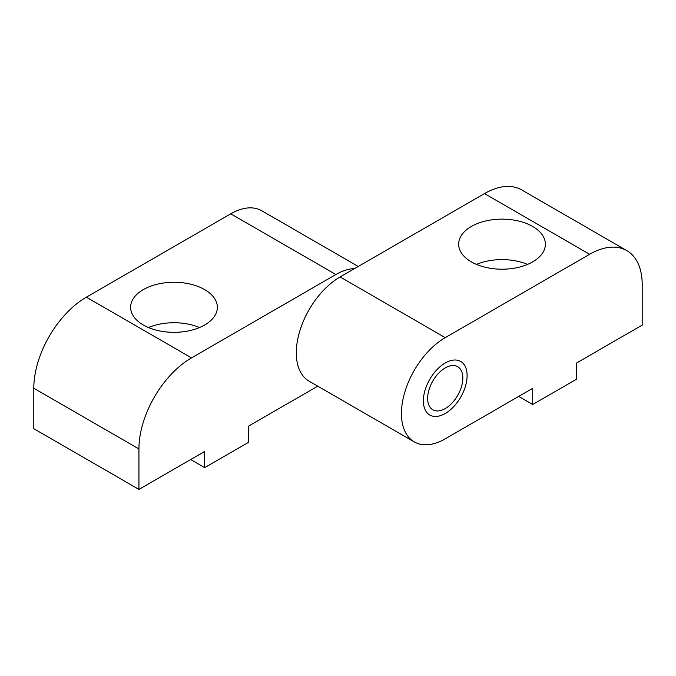 <?xml version="1.0" encoding="UTF-8"?>
<svg xmlns="http://www.w3.org/2000/svg" width="676" height="676" viewBox="0 0 676 676"><rect width="100%" height="100%" fill="white"/><g stroke="black" fill="none" stroke-linecap="round" stroke-linejoin="round"><path stroke-width="1.01" d="M532.713 404.501L532.713 388.32L445.239 438.825A61.955 35.769 -60 0 1 414.261 441.893A61.955 35.769 -60 0 1 401.434 413.526A61.955 35.769 -60 0 1 445.239 337.654L589.633 254.286A74.343 42.926 -60 0 1 626.804 250.61A74.343 42.926 -60 0 1 642.2 284.638L642.2 325.105L576.451 363.063L576.451 379.253L532.713 404.501L518.695 396.415M626.804 250.61L521.661 189.905A74.343 42.926 120 0 0 484.489 193.589L340.104 276.949A61.955 35.769 120 0 0 296.299 352.83A61.955 35.769 120 0 0 309.126 381.188L414.261 441.893M423.37 400.86A30.927 17.855 -60 0 1 436.873 369.738A30.927 17.855 -60 0 1 460.702 361.457A30.927 17.855 -60 0 1 467.108 375.611A30.927 17.855 -60 0 1 453.613 406.732A30.927 17.855 -60 0 1 429.775 415.022A30.927 17.855 -60 0 1 423.37 400.86A30.927 17.855 -60 0 1 436.873 369.738A30.927 17.855 -60 0 1 460.702 361.457A30.927 17.855 -60 0 1 467.108 375.611A30.927 17.855 -60 0 1 453.613 406.732A30.927 17.855 -60 0 1 429.775 415.022A30.927 17.855 -60 0 1 423.37 400.86M471.349 261.874A43.365 25.037 180 0 1 458.649 244.171A43.365 25.037 180 0 1 485.419 221.044A43.365 25.037 180 0 1 532.68 226.468A43.365 25.037 180 0 1 545.38 244.171A43.365 25.037 180 0 1 518.61 267.307A43.365 25.037 180 0 1 471.349 261.874M476.47 264.409A43.365 25.037 180 0 1 527.559 264.409M427.646 398.392A24.877 14.365 120 0 0 432.801 409.783A24.877 14.365 120 0 0 451.974 403.116A24.877 14.365 120 0 0 462.832 378.078A24.877 14.365 120 0 0 457.677 366.688A24.877 14.365 120 0 0 438.504 373.355A24.877 14.365 120 0 0 427.646 398.392M143.32 325.004A43.365 25.037 0 0 0 190.581 330.437A43.365 25.037 0 0 0 217.351 307.301A43.365 25.037 0 0 0 204.651 289.598A43.365 25.037 0 0 0 157.39 284.173A43.365 25.037 0 0 0 130.62 307.301A43.365 25.037 0 0 0 143.32 325.004M199.53 327.539A43.365 25.037 0 0 0 148.441 327.539M354.63 268.566A61.955 35.769 120 0 0 335.896 274.524L191.511 357.883A74.343 42.926 120 0 0 138.935 448.94L138.935 489.407L33.8 428.702L33.8 388.235A74.343 42.926 -60 0 1 86.367 297.186L230.761 213.819A61.955 35.769 -60 0 1 261.739 210.751L358.246 266.471M138.935 489.407L204.684 451.45L204.684 467.631L248.422 442.383L248.422 426.193L317.754 386.165M204.684 467.631L190.666 459.545M445.239 337.654L340.104 276.949M589.633 254.286L484.489 193.589M138.935 448.94L33.8 388.235M191.511 357.883L86.367 297.186M335.896 274.524L230.761 213.819"/></g></svg>
